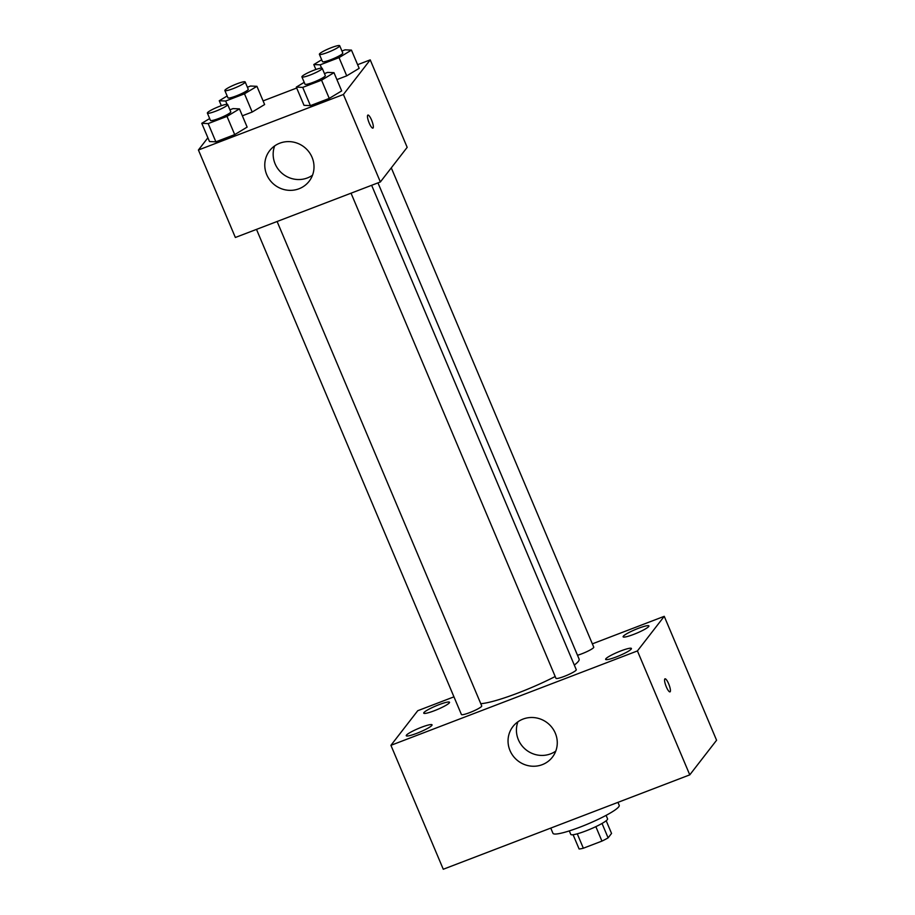 <?xml version="1.0" encoding="UTF-8"?>
<svg xmlns="http://www.w3.org/2000/svg" width="915" height="915" viewBox="0 0 915 915"><rect width="100%" height="100%" fill="white"/><g stroke="black" fill="none" stroke-linecap="round" stroke-linejoin="round"><path stroke-width="1.37" d="M595.848 826.657L601.944 841.102L583.347 848.216A18.986 2.619 -22.9 0 1 579.104 848.971L573.087 834.72M606.188 820.744L611.552 833.428L608.109 837.865A18.986 2.619 -22.9 0 1 601.944 841.102M602.024 823.454L608.109 837.865M606.096 815.368L607.571 818.845A19.97 2.756 157.1 0 1 590.244 829.162A19.97 2.756 157.1 0 1 570.766 834.389L569.302 830.912M577.262 833.817L583.347 848.216M550.761 828.086L552.969 833.325A35.96 4.975 -22.9 0 0 584.022 825.559A35.96 4.975 -22.9 0 0 618.712 806.836A35.96 4.975 -22.9 0 0 619.215 805.337L617.957 802.364M592.36 643.851L664.244 616.321L716.582 740.246L689.773 774.856L443.272 869.25L390.922 745.325L417.743 710.715L453.954 696.841M416.805 733.315A14 1.933 -22.9 0 0 432.052 724.829A14 1.933 -22.9 0 0 418.407 728.5A14 1.933 -22.9 0 0 406.26 735.729A14 1.933 -22.9 0 0 416.805 733.315M616.184 656.97A14 1.933 -22.9 0 0 631.43 648.483A14 1.933 -22.9 0 0 617.774 652.155A14 1.933 -22.9 0 0 605.639 659.383A14 1.933 -22.9 0 0 616.184 656.97M633.66 634.404A14 1.933 -22.9 0 0 648.907 625.917A14 1.933 -22.9 0 0 635.262 629.589A14 1.933 -22.9 0 0 623.115 636.817A14 1.933 -22.9 0 0 633.66 634.404M434.282 710.749A14 1.933 -22.9 0 0 449.528 702.263A14 1.933 -22.9 0 0 435.883 705.934A14 1.933 -22.9 0 0 423.737 713.162A14 1.933 -22.9 0 0 434.282 710.749M664.244 616.321L637.423 650.931L689.773 774.856M637.423 650.931L390.922 745.325M523.025 719.087A24.968 24.019 37.8 0 1 552.008 727.539A24.968 24.019 37.8 0 1 552.397 757.163A24.968 24.019 37.8 0 1 517.947 760.857A24.968 24.019 37.8 0 1 512.915 726.579A24.968 24.019 37.8 0 1 523.025 719.087M555.76 751.124A24.968 24.019 37.8 0 1 526.319 750.037A24.968 24.019 37.8 0 1 517.924 721.809M664.805 678.964A6.988 1.658 -111 0 1 664.999 678.816A6.988 1.658 -111 0 1 669.037 684.752A6.988 1.658 -111 0 1 669.997 691.866A6.988 1.658 -111 0 1 666.131 686.399A6.988 1.658 -111 0 1 664.805 678.964M664.999 678.816A6.988 1.658 -111 0 1 669.037 684.752A6.988 1.658 -111 0 1 669.997 691.866M256.497 229.391L461.412 714.501A11.026 1.521 -22.9 0 0 469.727 712.602A11.026 1.521 -22.9 0 0 481.576 706.38A11.026 1.521 -22.9 0 0 481.725 705.923L277.108 221.499M577.502 655.277A11.026 1.521 -22.9 0 0 581.746 653.825A11.026 1.521 -22.9 0 0 593.595 647.614A11.026 1.521 -22.9 0 0 593.755 647.157L391.288 167.857M351.04 193.191L555.954 678.301A11.026 1.521 -22.9 0 0 564.258 676.391A11.026 1.521 -22.9 0 0 576.267 669.711L371.639 185.299M574.311 665.079A55.929 7.732 -22.9 0 0 578.337 661.396A55.929 7.732 -22.9 0 0 579.104 659.063L377.964 182.874M480.787 703.681A55.929 7.732 -22.9 0 0 555.199 676.505M357.628 64.691L370.22 59.875L407.175 147.349L380.365 181.959L235.361 237.477L198.418 150.003L207.888 137.776M263.085 100.902L296.7 88.023M229.917 109.8L233.039 108.599L239.444 108.885L247.142 127.105L234.709 134.608L215.871 141.825L209.478 141.539L201.769 123.308L209.672 118.55M359.16 68.339L346.728 75.842L336.914 79.605L346.728 75.842L359.16 68.339L351.463 50.119L339.03 57.622L320.193 64.828L313.799 64.542L321.691 59.772M370.22 59.875L343.411 94.485L198.418 150.003M264.629 104.539L252.185 112.042L242.372 115.805L252.185 112.042L264.629 104.539L256.932 86.319L244.488 93.822L225.662 101.027L219.257 100.742L227.16 95.984M324.459 73.589L327.581 72.399L333.986 72.685L341.684 90.905L329.251 98.408L310.414 105.625L304.009 105.328L296.311 87.108L304.215 82.339M343.411 94.485L380.365 181.959M312.049 157.3A24.968 24.019 37.8 0 1 309.133 181.273A24.968 24.019 37.8 0 1 274.683 184.967A24.968 24.019 37.8 0 1 269.651 150.689A24.968 24.019 37.8 0 1 292.32 141.905A24.968 24.019 37.8 0 1 312.049 157.3M367.704 115.221A6.988 1.658 -111 0 1 367.899 115.061A6.988 1.658 -111 0 1 371.947 121.009A6.988 1.658 -111 0 1 372.908 128.123A6.988 1.658 -111 0 1 369.042 122.656A6.988 1.658 -111 0 1 367.704 115.221M367.899 115.073A6.988 1.658 -111 0 1 371.947 121.009A6.988 1.658 -111 0 1 372.897 128.123M312.495 175.234A24.968 24.019 37.8 0 1 283.055 174.147A24.968 24.019 37.8 0 1 274.66 145.92M333.986 72.685L321.554 80.188L302.716 87.394L296.311 87.108M301.916 76.894L304.992 84.191A11.026 1.521 -22.9 0 0 314.52 81.801A11.026 1.521 -22.9 0 0 325.157 76.059A11.026 1.521 -22.9 0 0 325.305 75.602L322.229 68.316A11.026 1.521 -22.9 0 0 311.477 71.198A11.026 1.521 -22.9 0 0 301.916 76.894A11.026 1.521 -22.9 0 0 311.443 74.515A11.026 1.521 -22.9 0 0 322.08 68.774A11.026 1.521 -22.9 0 0 322.229 68.316M341.684 90.905L329.251 98.408L310.414 105.625L304.009 105.328M321.554 80.188L329.251 98.408M302.716 87.394L310.414 105.625M239.444 108.885L227.011 116.388L208.174 123.594L201.769 123.308M207.373 113.094L210.45 120.391A11.026 1.521 -22.9 0 0 219.977 118.012A11.026 1.521 -22.9 0 0 230.614 112.27A11.026 1.521 -22.9 0 0 230.763 111.802L227.686 104.516A11.026 1.521 -22.9 0 0 216.935 107.398A11.026 1.521 -22.9 0 0 207.373 113.094A11.026 1.521 -22.9 0 0 216.901 110.715A11.026 1.521 -22.9 0 0 227.538 104.973A11.026 1.521 -22.9 0 0 227.686 104.516M247.142 127.105L234.709 134.608L215.871 141.825L209.478 141.539M227.011 116.388L234.709 134.608M208.174 123.594L215.871 141.825M341.935 51.023L345.069 49.833L351.463 50.119M319.392 54.328L322.469 61.625A11.026 1.521 -22.9 0 0 331.996 59.235A11.026 1.521 -22.9 0 0 342.633 53.505A11.026 1.521 -22.9 0 0 342.793 53.036L339.705 45.75A11.026 1.521 -22.9 0 0 328.954 48.632A11.026 1.521 -22.9 0 0 319.392 54.328A11.026 1.521 -22.9 0 0 328.92 51.949A11.026 1.521 -22.9 0 0 339.557 46.208A11.026 1.521 -22.9 0 0 339.705 45.75M313.799 64.542L315.892 69.494M339.03 57.622L346.728 75.842M320.193 64.828L321.577 68.087M247.393 87.234L250.527 86.033L256.932 86.319M224.85 90.528L227.938 97.825A11.026 1.521 -22.9 0 0 237.454 95.446A11.026 1.521 -22.9 0 0 248.091 89.704A11.026 1.521 -22.9 0 0 248.251 89.247L245.174 81.95A11.026 1.521 -22.9 0 0 234.423 84.843A11.026 1.521 -22.9 0 0 224.85 90.528A11.026 1.521 -22.9 0 0 234.377 88.149A11.026 1.521 -22.9 0 0 245.014 82.407A11.026 1.521 -22.9 0 0 245.174 81.95M219.257 100.742L221.35 105.705M244.488 93.822L252.185 112.042M225.662 101.027L227.034 104.299"/></g></svg>
